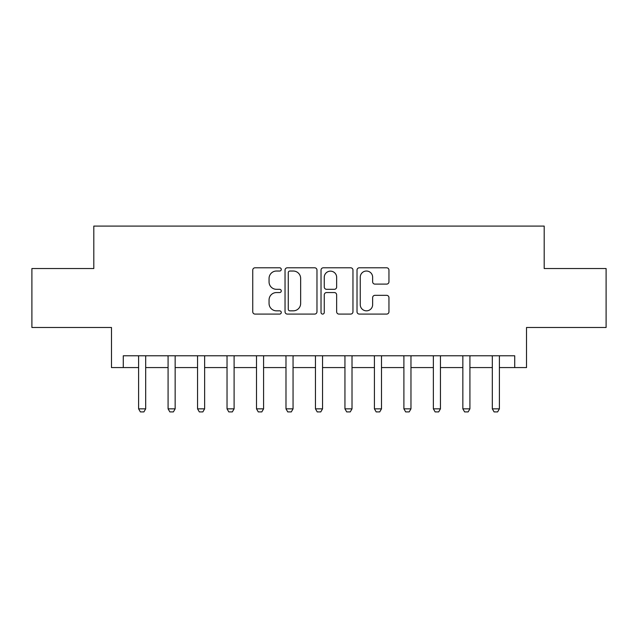 <?xml version="1.0" encoding="UTF-8"?>
<svg xmlns="http://www.w3.org/2000/svg" width="638" height="638" viewBox="0 0 638 638"><rect width="100%" height="100%" fill="white"/><g stroke="black" fill="none" stroke-linecap="round" stroke-linejoin="round"><path stroke-width="0.96" d="M281.27 269.411A1.619 1.619 0 0 0 279.651 267.793L255.056 267.793A2.313 2.313 0 0 0 252.744 270.105L252.744 311.767A2.313 2.313 0 0 0 255.056 314.087L279.651 314.087A1.619 1.619 0 0 0 281.27 312.468A1.619 1.619 0 0 0 279.651 310.842L276.469 310.842A7.409 7.409 0 0 1 269.061 303.441L269.061 299.964A7.409 7.409 0 0 1 276.469 292.555L279.651 292.555A1.619 1.619 0 0 0 281.27 290.936A1.619 1.619 0 0 0 279.651 289.317L276.469 289.317A7.409 7.409 0 0 1 269.061 281.908L269.061 278.439A7.409 7.409 0 0 1 276.469 271.03L279.651 271.03A1.619 1.619 0 0 0 281.27 269.411M386.644 284.109A2.313 2.313 0 0 0 388.957 281.797L388.957 270.105A2.313 2.313 0 0 0 386.644 267.793L359.33 267.793A2.313 2.313 0 0 0 357.017 270.105L357.017 311.767A2.313 2.313 0 0 0 359.33 314.087L386.644 314.087A2.313 2.313 0 0 0 388.957 311.767L388.957 297.651A2.313 2.313 0 0 0 386.644 295.338L374.953 295.338A2.313 2.313 0 0 0 372.64 297.651L372.64 304.653A6.189 6.189 0 0 1 366.451 310.842A6.189 6.189 0 0 1 360.255 304.653L360.255 277.227A6.189 6.189 0 0 1 366.451 271.03A6.189 6.189 0 0 1 372.64 277.227L372.64 281.797A2.313 2.313 0 0 0 374.953 284.109L386.644 284.109M123.278 367.576L123.278 355.789L514.722 355.789L514.722 367.576L526.517 367.576L526.517 327.485L606.1 327.485L606.1 268.534L544.198 268.534L544.198 226.091L93.802 226.091L93.802 268.534L31.9 268.534L31.9 327.485L111.483 327.485L111.483 367.576L138.606 367.576M316.974 270.105A2.313 2.313 0 0 0 314.662 267.793L287.347 267.793A2.313 2.313 0 0 0 285.034 270.105L285.034 311.767A2.313 2.313 0 0 0 287.347 314.087L314.662 314.087A2.313 2.313 0 0 0 316.974 311.767L316.974 270.105M323.338 267.793L350.653 267.793A2.313 2.313 0 0 1 352.966 270.105L352.966 311.767A2.313 2.313 0 0 1 350.653 314.087L338.961 314.087A2.313 2.313 0 0 1 336.649 311.767L336.649 294.876A2.313 2.313 0 0 0 334.336 292.555L326.584 292.555A2.313 2.313 0 0 0 324.264 294.876L324.264 312.468A1.619 1.619 0 0 1 322.645 314.087A1.619 1.619 0 0 1 321.026 312.468L321.026 270.105A2.313 2.313 0 0 1 323.338 267.793M145.679 367.576L168.081 367.576M175.155 367.576L197.557 367.576M204.631 367.576L227.032 367.576M234.106 367.576L256.508 367.576M263.582 367.576L285.983 367.576M293.057 367.576L315.459 367.576M322.541 367.576L344.943 367.576M352.016 367.576L374.418 367.576M381.492 367.576L403.894 367.576M410.968 367.576L433.369 367.576M440.443 367.576L462.845 367.576M469.919 367.576L492.321 367.576M499.395 367.576L514.722 367.576M289.891 271.03A1.619 1.619 0 0 0 288.272 272.649L288.272 309.223A1.619 1.619 0 0 0 289.891 310.842L293.249 310.842A7.409 7.409 0 0 0 300.657 303.441L300.657 278.439A7.409 7.409 0 0 0 293.249 271.03L289.891 271.03M336.649 277.339A6.189 6.189 0 0 0 330.46 271.15A6.189 6.189 0 0 0 324.264 277.339L324.264 287.004A2.313 2.313 0 0 0 326.584 289.317L334.336 289.317A2.313 2.313 0 0 0 336.649 287.004L336.649 277.339M145.935 355.789L145.791 356.251A2.361 2.361 90 0 0 145.679 356.969L145.679 408.846L143.909 411.909L140.376 411.909L138.606 408.846L138.606 356.969A2.361 2.361 90 0 0 138.494 356.251L138.342 355.789M138.606 408.846L145.679 408.846M175.41 355.789L175.267 356.251A2.361 2.361 90 0 0 175.155 356.969L175.155 408.846L173.384 411.909L169.852 411.909L168.081 408.846L168.081 356.969A2.361 2.361 90 0 0 167.969 356.251L167.826 355.789M168.081 408.846L175.155 408.846M204.894 355.789L204.742 356.251A2.361 2.361 90 0 0 204.631 356.969L204.631 408.846L202.86 411.909L199.327 411.909L197.557 408.846L197.557 356.969A2.361 2.361 90 0 0 197.445 356.251L197.302 355.789M197.557 408.846L204.631 408.846M234.369 355.789L234.218 356.251A2.361 2.361 90 0 0 234.106 356.969L234.106 408.846L232.336 411.909L228.803 411.909L227.032 408.846L227.032 356.969A2.361 2.361 90 0 0 226.921 356.251L226.777 355.789M227.032 408.846L234.106 408.846M263.845 355.789L263.693 356.251A2.361 2.361 90 0 0 263.582 356.969L263.582 408.846L261.819 411.909L258.278 411.909L256.508 408.846L256.508 356.969A2.361 2.361 90 0 0 256.396 356.251L256.253 355.789M256.508 408.846L263.582 408.846M293.32 355.789L293.169 356.251A2.361 2.361 90 0 0 293.057 356.969L293.057 408.846L291.295 411.909L287.754 411.909L285.983 408.846L285.983 356.969A2.361 2.361 90 0 0 285.872 356.251L285.728 355.789M285.983 408.846L293.057 408.846M322.796 355.789L322.645 356.251A2.361 2.361 90 0 0 322.541 356.969L322.541 408.846L320.77 411.909L317.23 411.909L315.459 408.846L315.459 356.969A2.361 2.361 90 0 0 315.355 356.251L315.204 355.789M315.459 408.846L322.541 408.846M352.272 355.789L352.128 356.251A2.361 2.361 90 0 0 352.016 356.969L352.016 408.846L350.246 411.909L346.705 411.909L344.943 408.846L344.943 356.969A2.361 2.361 90 0 0 344.831 356.251L344.679 355.789M344.943 408.846L352.016 408.846M381.747 355.789L381.604 356.251A2.361 2.361 90 0 0 381.492 356.969L381.492 408.846L379.722 411.909L376.181 411.909L374.418 408.846L374.418 356.969A2.361 2.361 90 0 0 374.307 356.251L374.155 355.789M374.418 408.846L381.492 408.846M411.223 355.789L411.079 356.251A2.361 2.361 90 0 0 410.968 356.969L410.968 408.846L409.197 411.909L405.664 411.909L403.894 408.846L403.894 356.969A2.361 2.361 90 0 0 403.782 356.251L403.631 355.789M403.894 408.846L410.968 408.846M440.699 355.789L440.555 356.251A2.361 2.361 90 0 0 440.443 356.969L440.443 408.846L438.673 411.909L435.14 411.909L433.369 408.846L433.369 356.969A2.361 2.361 90 0 0 433.258 356.251L433.106 355.789M433.369 408.846L440.443 408.846M470.174 355.789L470.031 356.251A2.361 2.361 90 0 0 469.919 356.969L469.919 408.846L468.148 411.909L464.616 411.909L462.845 408.846L462.845 356.969A2.361 2.361 90 0 0 462.733 356.251L462.59 355.789M462.845 408.846L469.919 408.846M499.658 355.789L499.506 356.251A2.361 2.361 90 0 0 499.395 356.969L499.395 408.846L497.624 411.909L494.091 411.909L492.321 408.846L492.321 356.969A2.361 2.361 90 0 0 492.209 356.251L492.065 355.789M492.321 408.846L499.395 408.846"/></g></svg>
